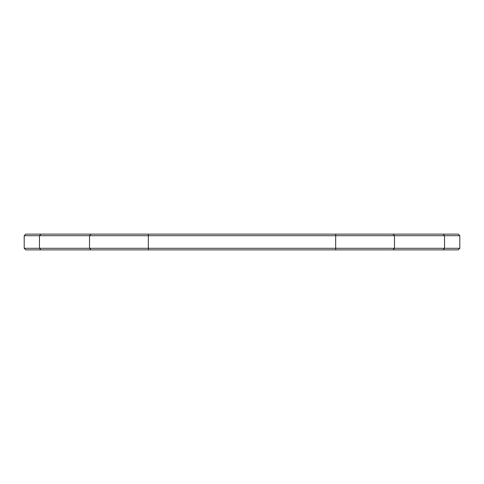 <?xml version="1.0" encoding="UTF-8"?>
<svg xmlns="http://www.w3.org/2000/svg" width="484" height="484" viewBox="0 0 484 484"><rect width="100%" height="100%" fill="white"/><g stroke="black" fill="none" stroke-linecap="round" stroke-linejoin="round"><path stroke-width="0.73" d="M459.8 248.298L458.227 249.871L443.078 249.871L444.542 248.298L459.8 248.298L459.8 235.702L24.2 235.702L24.2 248.298L444.542 248.298L444.542 235.702L443.078 234.129L458.227 234.129L459.8 235.702M443.078 249.871L25.773 249.871L24.2 248.298M24.2 235.702L25.773 234.129L443.078 234.129M393.026 249.871L394.49 248.298L394.49 235.702L393.026 234.129M335.678 249.871L335.678 234.129M148.322 249.871L148.322 234.129M90.974 249.871L89.51 248.298L89.51 235.702L90.974 234.129M40.922 249.871L39.458 248.298L39.458 235.702L40.922 234.129"/></g></svg>
